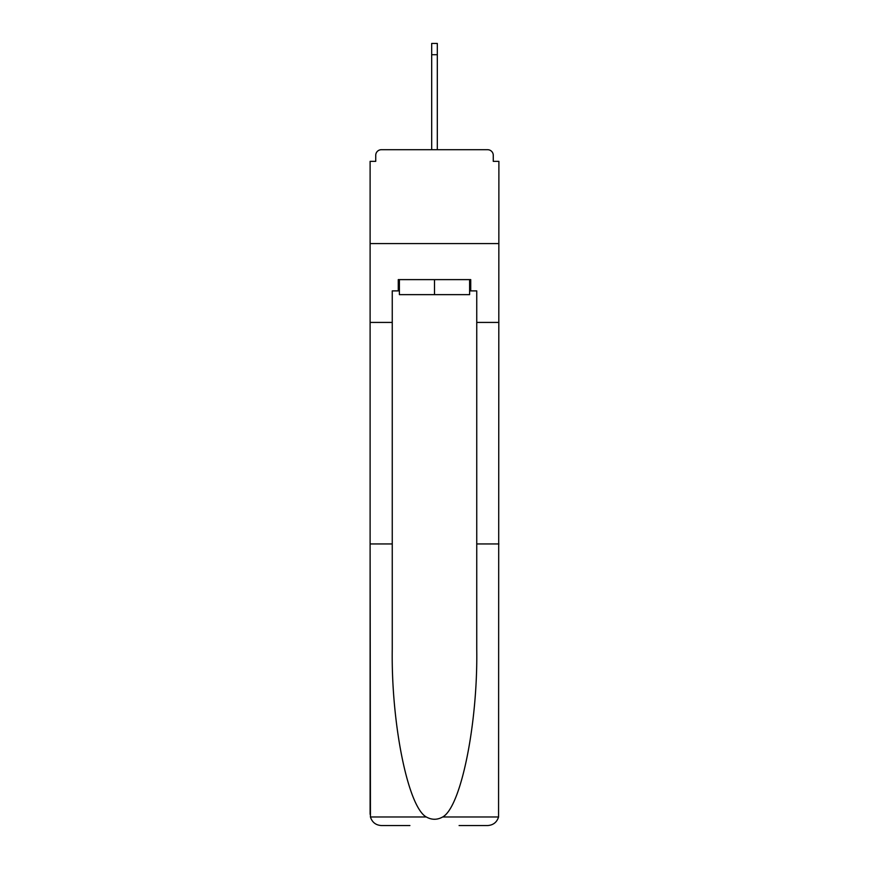 <?xml version="1.0" encoding="UTF-8"?>
<svg xmlns="http://www.w3.org/2000/svg" width="869" height="869" viewBox="0 0 869 869"><rect width="100%" height="100%" fill="white"/><g stroke="black" fill="none" stroke-linecap="round" stroke-linejoin="round"><path stroke-width="1.3" d="M459.093 825.55L487.628 825.55C493.212 825.17 496.862 822.313 498.567 816.979L498.893 161.352L493.266 161.352L493.266 155.345A5.627 5.627 0 0 0 487.628 149.707L381.372 149.707A5.627 5.627 0 0 0 375.734 155.345L375.734 161.352L370.107 161.352L370.107 243.57L498.893 243.57L370.107 243.57L370.107 322.421L392.256 322.421L392.256 648.98C391.093 723.584 408.039 807.171 426.321 816.979C431.763 820.021 437.216 820.021 442.679 816.979C460.961 807.171 477.907 723.584 476.744 648.98L476.744 290.887L470.737 290.887L470.737 279.622L398.263 279.622L398.263 290.887L399.392 290.887M493.266 161.352L493.266 155.345M487.628 149.707L463.785 149.707M405.215 149.707L381.372 149.707M375.734 155.345L375.734 161.352M399.392 279.622L399.392 294.634L469.608 294.634L469.608 279.622M434.5 279.622L434.5 294.634M392.256 543.951L370.107 543.951L370.433 816.979C372.138 822.313 375.788 825.17 381.372 825.55L409.907 825.55M370.107 814.286L370.107 322.421M498.893 322.421L476.744 322.421M398.263 290.887L392.256 290.887L392.256 322.421M498.893 543.951L476.744 543.951M469.608 290.887L470.737 290.887M431.687 54.714L431.687 43.45L437.313 43.45L437.313 54.714L431.687 54.714L431.687 149.707M437.313 54.714L437.313 149.707M370.433 816.979L426.321 816.979M442.679 816.979L498.567 816.979"/></g></svg>
